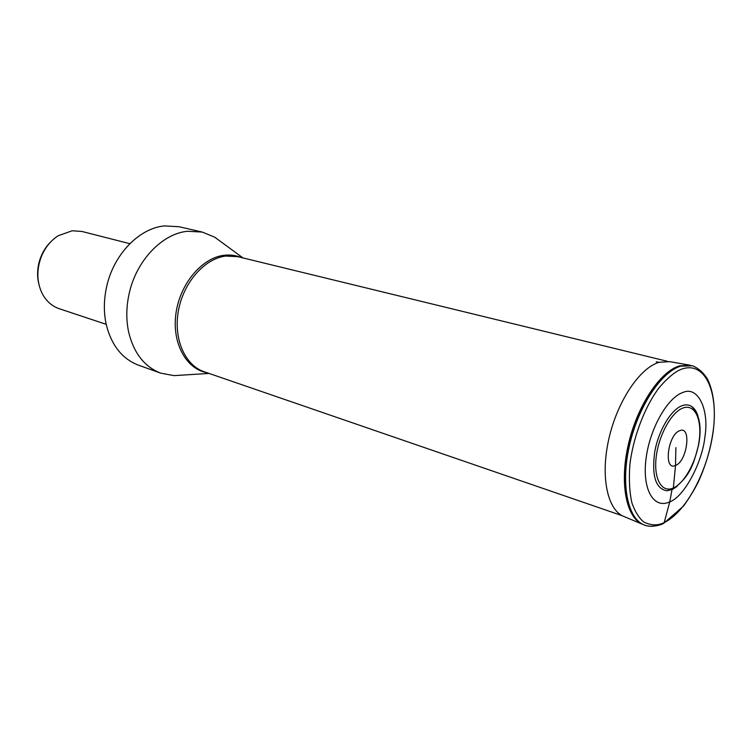 <?xml version="1.0" encoding="UTF-8"?>
<svg xmlns="http://www.w3.org/2000/svg" width="752" height="752" viewBox="0 0 752 752"><rect width="100%" height="100%" fill="white"/><g stroke="black" fill="none" stroke-linecap="round" stroke-linejoin="round"><path stroke-width="1.13" d="M697.865 415.696C696.446 411.353 694.378 408.28 691.671 406.465C688.926 404.689 685.786 404.407 682.261 405.629C671.094 409.436 658.451 430.511 654.672 452.178C651.617 476.035 655.706 488.894 666.949 490.774L672.015 489.59L669.75 501.875L664.204 522.574C686.266 512.074 708.187 470.338 713.206 431.093C718.423 391.811 705.273 361.778 682.854 368.762C676.678 370.454 668.998 376.479 659.824 386.857C647.444 402.339 633.964 432.503 629.913 464.106C628.794 479.268 629.48 492.269 631.971 503.107C635.252 512.131 639.266 518.476 643.994 522.132C651.307 525.592 658.047 525.742 664.204 522.574L662.54 523.815M669.75 501.875C654.024 509.283 642.33 490.238 645.893 459.886C649.296 429.58 667.25 397.507 683.089 392.394C698.11 385.72 709.277 409.699 704.962 436.348C702.5 462.311 684.179 496.828 669.75 501.875M672.467 489.383L677.138 486.356M674.45 367.954L677.157 366.948M181.749 375.145L174.05 375.624L160.825 373.18C144.469 366.891 133.724 353.102 128.592 331.82C126.11 319.929 126.223 307.54 128.94 294.624C135.764 261.132 162.018 233.543 187.624 231.268L202.213 232.067L214.668 237.153L220.881 241.721M202.213 232.067L179.126 226.747L164.566 225.91C139.054 228.044 113.026 255.022 106.389 287.866C103.748 300.527 103.682 312.7 106.211 324.385C111.418 345.309 122.181 358.92 138.528 365.19L160.825 373.18M129.842 243.686L81.921 231.456L72.164 230.761L58.158 235.761C50.722 240.584 45.129 247.502 41.379 256.517C36.622 269.131 36.688 281.051 41.586 292.274L41.661 292.434C45.675 300.631 51.54 306.055 59.258 308.724L106.201 324.319M51.051 241.552C45.637 246.816 41.774 253.292 39.461 260.963C37.262 268.661 37.017 276.2 38.728 283.56M675.888 447.619L675.512 465.45L673.36 487.982L672.015 489.59M688.841 364.993L669.684 361.646L659.128 362.295L656.299 361.825M642.161 524.144L624.235 516.615C607.625 510.599 600.237 477.135 608.735 439.384C617.091 401.634 639.651 367.878 659.128 362.295M689.744 365.143L679.385 365.904C659.814 371.704 636.906 406.371 628.202 445.146C619.347 483.921 626.444 518.269 643.007 524.501M690.872 365.378L679.545 365.933C659.871 371.761 636.85 406.766 628.23 445.739C619.46 484.72 626.839 518.974 643.627 524.746L644.079 524.924M661.647 523.655C655.575 526.513 649.925 527.011 644.699 525.159L644.699 525.159C627.92 519.388 620.541 485.106 629.33 446.077C637.959 407.058 660.999 372.005 680.663 366.168L692.583 365.773C698.664 368.377 703.628 372.813 707.472 379.083C713.093 390.579 715.255 405.619 713.958 424.203C712.106 443.078 707.275 461.474 699.454 479.372C695.92 487.174 690.627 496.047 683.606 506.002L663.837 523.204C661.497 524.746 657.483 525.798 651.796 526.353C643.919 525.686 645.695 525.244 644.699 525.159M673.36 487.982C661.873 493.265 653.526 479.09 656.186 457.103C658.667 435.182 671.611 411.852 683.145 407.96C694.726 403.739 702.001 418.967 699.257 439.882C696.69 460.741 684.818 483.01 673.36 487.982M675.512 465.45C687.3 461.333 691.793 425.406 679.761 430.68C667.71 434.477 663.302 471.466 675.512 465.45M667.466 361.327L237.895 256.686L225.562 256.075C204.506 258.66 183.46 282.536 178.431 310.661C173.242 338.785 184.973 365.359 204.149 371.732L622.195 515.684M206.932 372.691C186.111 369.063 171.757 342.884 175.959 313.405C179.963 283.918 201.818 257.964 223.861 255.313C229.821 254.552 235.451 255.238 240.753 257.381M666.949 490.774L672.843 489.063C691.408 475.772 693.983 461.888 698.674 444.611C701.926 427.023 699.595 414.314 691.671 406.465M209.084 373.434L174.05 375.624M242.962 257.917L214.668 237.153"/></g></svg>
